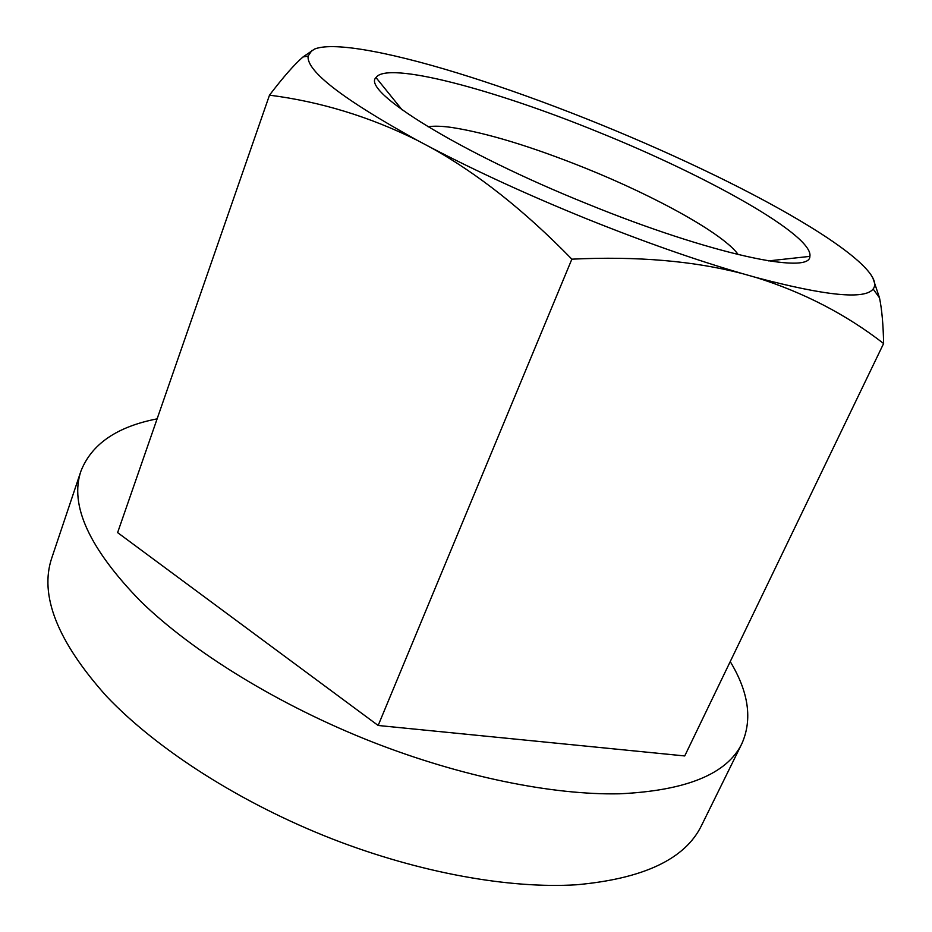<?xml version="1.0" encoding="UTF-8"?>
<svg xmlns="http://www.w3.org/2000/svg" width="932" height="932" viewBox="0 0 932 932"><rect width="100%" height="100%" fill="white"/><g stroke="black" fill="none" stroke-linecap="round" stroke-linejoin="round"><path stroke-width="1.4" d="M430.433 147.314C476.858 171.535 528.712 195.277 585.972 218.554C643.231 241.598 695.517 259.993 742.827 273.74C694.072 260.925 637.08 256.055 571.864 259.166C524.588 210.62 477.452 173.34 430.433 147.314L417.408 140.406C369.853 116.78 320.561 101.693 269.499 95.157C283.223 77.146 294.395 64.413 302.993 56.968L314.585 49.035C334.821 41.008 397.498 53.753 471.371 77.356L482.461 80.944C520.58 93.468 559.829 107.949 600.22 124.364C640.599 140.802 679.23 157.986 716.114 175.938L726.832 181.216C798.095 216.597 855.751 252.607 870.954 274.812L872.853 277.969L879.493 297.809C881.87 309.273 883.245 324.511 883.618 343.524C846.07 314.387 803.57 292.38 756.143 277.503L742.827 273.74M738.237 254.634C723.966 234.142 656.489 196.827 586.077 168.424C531.52 146.487 486.504 132.798 451.041 127.358C441.244 126.041 433.578 125.855 428.056 126.787M588.139 204.225C458.451 152.161 360.929 90.847 375.992 77.554C387.071 60.697 495.032 89.74 599.008 132.344C707.889 176.206 814.02 235.656 809.873 256.382C810.456 275.115 710.662 254.191 588.139 204.225M157.112 418.864C116.978 426.635 91.581 444.063 80.921 471.161L51.819 557.837C39.109 595.222 57.365 641.391 106.574 696.344C156.856 749.34 240.654 803.221 332.736 839.126C419.948 872.958 509.594 888.907 576.36 884.783C643.488 878.771 685.183 859.048 701.47 825.612L741.895 743.596C752.567 719.399 748.676 692.068 730.234 661.592M80.921 471.161C69.341 505.074 89.204 548.424 140.522 601.187C192.866 652.179 279.099 705.408 373.021 742.245C461.957 776.962 552.618 795.147 619.326 793.808C686.302 790.709 727.158 773.968 741.895 743.596M269.499 95.157L117.618 532.615L378.159 725.48L684.729 755.945L883.618 343.524M378.159 725.48L571.864 259.166M311.952 50.386L308.096 56.118C306.407 71.1 342.836 99.2 417.408 140.406M756.143 277.503C825.915 295.933 864.919 299.778 873.144 289.025C875.299 286.171 875.206 282.489 872.853 277.969M402.111 109.848L375.992 77.554M768.585 260.89L809.873 256.382M308.096 56.118L302.993 56.968M873.144 289.025L879.493 297.809"/></g></svg>

